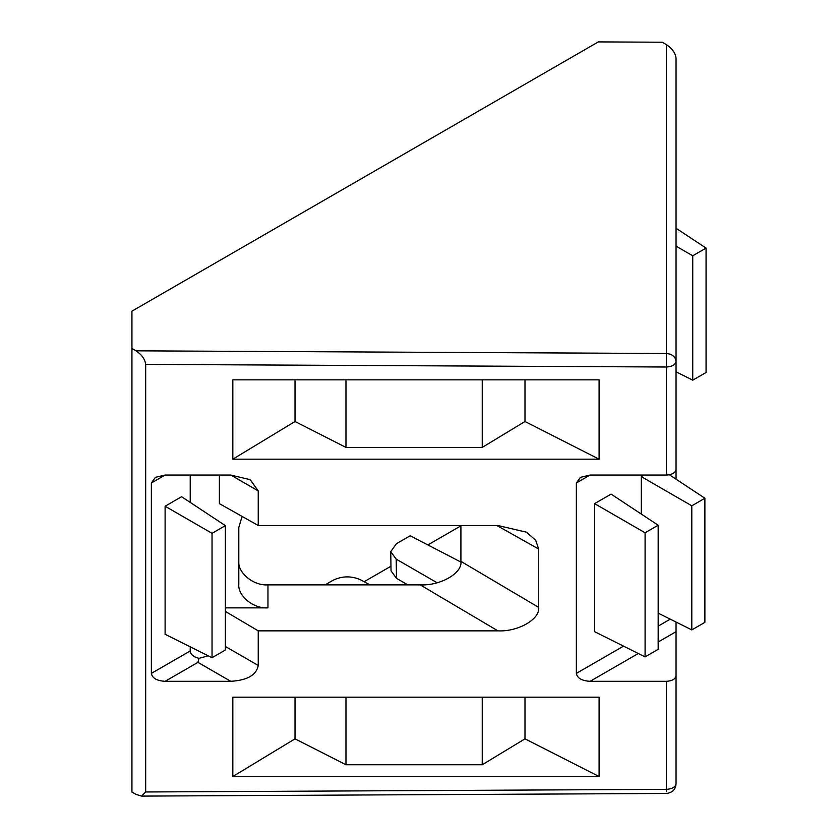 <?xml version="1.0" encoding="UTF-8"?>
<svg xmlns="http://www.w3.org/2000/svg" width="838" height="838" viewBox="0 0 838 838"><rect width="100%" height="100%" fill="white"/><g stroke="black" fill="none" stroke-linecap="round" stroke-linejoin="round"><path stroke-width="1.26" d="M145.676 364.394L666.336 367.013L666.388 353.51C672.223 354.034 675.438 356.663 676.046 361.408L676.046 58.178C675.438 53.066 672.223 48.541 666.388 44.624L662.313 42.225L598.322 41.9L131.933 311.17L131.933 348.43L136.018 350.829C141.842 354.757 145.058 359.272 145.676 364.394L145.676 791.973L141.559 796.1L136.018 794.382L131.933 792.067L131.933 348.43M666.336 475.041L666.336 367.013C672.191 366.656 675.428 364.792 676.046 361.408L676.046 469.437C675.428 472.821 672.191 474.685 666.336 475.041L590.099 475.041L580.388 477.367L576.355 482.981L576.355 673.385C577.235 678.172 581.813 680.812 590.099 681.315L666.336 681.315L666.336 789.354C672.191 788.987 675.428 787.123 676.046 783.74L676.046 622.047M666.388 791.711L666.336 789.354L145.676 791.973M460.91 525.51L460.91 561.366C462.702 573.056 440.453 585.909 420.194 584.872L267.961 584.872C253.537 585.94 237.51 572.846 238.809 561.062M390.969 566.216L364.111 581.729M460.91 525.845L427.851 544.92M676.046 479.189L676.046 425.421M658.165 642.023L676.046 631.695L676.046 783.74C675.711 789.427 672.485 792.664 666.378 793.46L141.559 796.1M676.046 422.143L676.046 414.758M232.828 379.844L232.828 459.182L599.097 459.182L599.097 379.844L232.828 379.844M599.097 776.522L599.097 697.185L232.828 697.185L232.828 776.522L599.097 776.522L524.986 738.844L482.238 764.748L345.968 764.748L295.018 738.844L232.828 776.522M151.364 673.385C152.233 678.172 156.821 680.812 165.107 681.315L230.764 681.315C247.336 680.309 256.491 675.019 258.24 665.445L258.24 630.857L497.919 630.857C518.188 631.894 540.426 619.041 538.635 607.351L538.635 549.016L535.692 540.206L526.379 532.172L497.919 525.51L258.24 525.51L258.24 490.911L250.195 479.692L230.764 475.041L165.107 475.041L151.364 482.981L151.364 673.385L190.226 650.948L190.226 646.821M151.364 482.981L155.386 477.367L165.107 475.041M258.24 525.51L219.378 503.617L219.378 475.041M267.961 584.872L267.961 607.864C253.537 608.933 237.51 595.839 238.809 584.065L238.809 527.427L242.109 516.418M267.961 607.864L225.359 607.864M225.359 611.405L258.24 630.857M369.956 584.872L360.476 579.77C351.332 575.79 342.25 575.926 333.231 580.179L325.113 584.872M407.781 584.872L396.489 578.346L391.032 570.846L390.749 551.634L396.437 543.694L410.18 535.754L460.89 562.068M594.603 503.628L594.603 631.674L645.082 656.887L645.082 532.779L594.603 503.628L611.091 494.106L658.165 525.216L658.165 649.335L645.082 656.887M644.108 475.041L641.321 476.654L641.321 514.092M676.046 675.711C675.428 679.094 672.191 680.959 666.336 681.315M524.986 697.185L524.986 738.844M295.018 738.844L295.018 697.185M208.191 655.787L198.994 658.343L197.936 662.366L230.764 681.315M190.226 502.412L190.226 475.041M212.035 657.704L165.107 634.272L165.107 506.225L181.595 496.704L225.359 525.625L225.359 650.016L212.035 657.704L212.035 533.324L165.107 506.225M599.097 459.182L524.986 421.504L482.238 447.408L345.968 447.408L295.018 421.504L232.828 459.182M295.018 379.844L295.018 421.504M524.986 421.504L524.986 379.844M198.994 658.343C193.463 656.908 190.54 654.436 190.226 650.948M437.111 582.766L396.196 559.145L390.749 551.634M676.046 371.831L692.743 380.169L692.743 255.779L676.046 246.142M676.046 228.25L706.067 248.09L706.067 372.481L692.743 380.169M658.165 613.112L691.8 629.914L691.8 505.796L641.321 476.654M669.363 474.769L704.884 498.243L704.884 622.362L691.8 629.914M482.238 697.185L482.238 764.748M345.968 697.185L345.968 764.748M345.968 379.844L345.968 447.408M482.238 379.844L482.238 447.408M692.743 255.779L706.067 248.09M691.8 505.796L704.884 498.243M645.082 532.779L658.165 525.216M225.359 525.625L212.035 533.324M136.018 350.829L666.388 353.51L666.388 44.624M497.919 630.857L420.194 584.872M460.91 561.366L538.635 607.351M538.635 549.016L496.882 525.51M576.355 482.981L590.099 475.041M670.274 619.156L658.165 626.154M623.556 646.129L576.355 673.385M590.099 681.315L638.294 653.493M225.359 646.465L258.24 665.445M165.107 681.315L197.936 662.366M258.24 490.911L230.764 475.041M396.489 578.346L396.196 559.145"/></g></svg>
